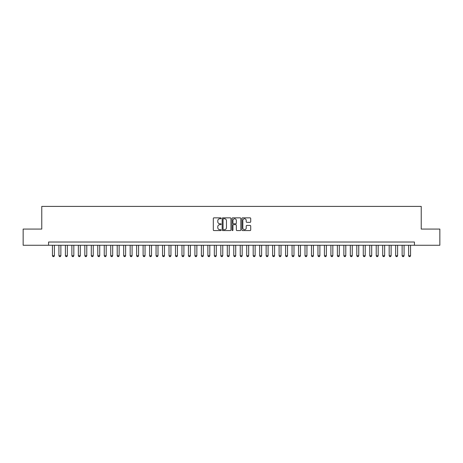 <?xml version="1.0" encoding="UTF-8"?>
<svg xmlns="http://www.w3.org/2000/svg" width="463" height="463" viewBox="0 0 463 463"><rect width="100%" height="100%" fill="white"/><g stroke="black" fill="none" stroke-linecap="round" stroke-linejoin="round"><path stroke-width="0.69" d="M221.14 218.304A0.446 0.446 0 0 0 220.695 217.859L213.941 217.859A0.637 0.637 0 0 0 213.304 218.495L213.304 229.937A0.637 0.637 0 0 0 213.941 230.574L220.695 230.574A0.446 0.446 0 0 0 221.14 230.128A0.446 0.446 0 0 0 220.695 229.683L219.821 229.683A2.031 2.031 0 0 1 217.789 227.646L217.789 226.696A2.031 2.031 0 0 1 219.821 224.659L220.695 224.659A0.446 0.446 0 0 0 221.14 224.214A0.446 0.446 0 0 0 220.695 223.768L219.821 223.768A2.031 2.031 0 0 1 217.789 221.736L217.789 220.782A2.031 2.031 0 0 1 219.821 218.75L220.695 218.75A0.446 0.446 0 0 0 221.14 218.304M250.078 222.338A0.637 0.637 0 0 0 250.709 221.702L250.709 218.495A0.637 0.637 0 0 0 250.078 217.859L242.577 217.859A0.637 0.637 0 0 0 241.941 218.495L241.941 229.937A0.637 0.637 0 0 0 242.577 230.574L250.078 230.574A0.637 0.637 0 0 0 250.709 229.937L250.709 226.06A0.637 0.637 0 0 0 250.078 225.423L246.866 225.423A0.637 0.637 0 0 0 246.229 226.06L246.229 227.981A1.702 1.702 0 0 1 244.528 229.683A1.702 1.702 0 0 1 242.832 227.981L242.832 220.452A1.702 1.702 0 0 1 244.528 218.75A1.702 1.702 0 0 1 246.229 220.452L246.229 221.702A0.637 0.637 0 0 0 246.866 222.338L250.078 222.338M48.569 245.263L23.15 245.263L23.15 229.069L41.768 229.069L41.768 206.405L421.232 206.405L421.232 229.069L439.85 229.069L439.85 245.263L414.431 245.263L414.431 242.022L48.569 242.022L48.569 245.263L414.431 245.263M230.944 218.495A0.637 0.637 0 0 0 230.308 217.859L222.807 217.859A0.637 0.637 0 0 0 222.171 218.495L222.171 229.937A0.637 0.637 0 0 0 222.807 230.574L230.308 230.574A0.637 0.637 0 0 0 230.944 229.937L230.944 218.495M232.692 217.859L240.193 217.859A0.637 0.637 0 0 1 240.829 218.495L240.829 229.937A0.637 0.637 0 0 1 240.193 230.574L236.981 230.574A0.637 0.637 0 0 1 236.344 229.937L236.344 225.296A0.637 0.637 0 0 0 235.713 224.659L233.584 224.659A0.637 0.637 0 0 0 232.947 225.296L232.947 230.128A0.446 0.446 0 0 1 232.501 230.574A0.446 0.446 0 0 1 232.056 230.128L232.056 218.495A0.637 0.637 0 0 1 232.692 217.859M223.507 218.75A0.446 0.446 0 0 0 223.062 219.196L223.062 229.237A0.446 0.446 0 0 0 223.507 229.683L224.428 229.683A2.031 2.031 0 0 0 226.465 227.646L226.465 220.782A2.031 2.031 0 0 0 224.428 218.75L223.507 218.75M236.344 220.481A1.702 1.702 0 0 0 234.648 218.779A1.702 1.702 0 0 0 232.947 220.481L232.947 223.137A0.637 0.637 0 0 0 233.584 223.768L235.713 223.768A0.637 0.637 0 0 0 236.344 223.137L236.344 220.481M52.452 245.263L52.452 255.75L54.397 255.75L54.397 245.263M54.397 255.75L53.911 256.595L52.938 256.595L52.452 255.75M58.928 245.263L58.928 255.75L60.867 255.75L60.867 245.263M60.867 255.75L60.387 256.595L59.414 256.595L58.928 255.75M65.405 245.263L65.405 255.75L67.343 255.75L67.343 245.263M67.343 255.75L66.857 256.595L65.891 256.595L65.405 255.75M71.881 245.263L71.881 255.75L73.82 255.75L73.82 245.263M73.82 255.75L73.333 256.595L72.361 256.595L71.881 255.75M78.351 245.263L78.351 255.75L80.296 255.75L80.296 245.263M80.296 255.75L79.81 256.595L78.837 256.595L78.351 255.75M84.827 245.263L84.827 255.75L86.772 255.75L86.772 245.263M86.772 255.75L86.286 256.595L85.314 256.595L84.827 255.75M91.304 245.263L91.304 255.75L93.248 255.75L93.248 245.263M93.248 255.75L92.762 256.595L91.79 256.595L91.304 255.75M97.78 245.263L97.78 255.75L99.724 255.75L99.724 245.263M99.724 255.75L99.238 256.595L98.266 256.595L97.78 255.75M104.256 245.263L104.256 255.75L106.201 255.75L106.201 245.263M106.201 255.75L105.714 256.595L104.742 256.595L104.256 255.75M110.732 245.263L110.732 255.75L112.677 255.75L112.677 245.263M112.677 255.75L112.191 256.595L111.218 256.595L110.732 255.75M117.208 245.263L117.208 255.75L119.147 255.75L119.147 245.263M119.147 255.75L118.661 256.595L117.695 256.595L117.208 255.75M123.685 245.263L123.685 255.75L125.623 255.75L125.623 245.263M125.623 255.75L125.137 256.595L124.171 256.595L123.685 255.75M130.161 245.263L130.161 255.75L132.1 255.75L132.1 245.263M132.1 255.75L131.614 256.595L130.641 256.595L130.161 255.75M136.631 245.263L136.631 255.75L138.576 255.75L138.576 245.263M138.576 255.75L138.09 256.595L137.117 256.595L136.631 255.75M143.108 245.263L143.108 255.75L145.052 255.75L145.052 245.263M145.052 255.75L144.566 256.595L143.594 256.595L143.108 255.75M149.584 245.263L149.584 255.75L151.528 255.75L151.528 245.263M151.528 255.75L151.042 256.595L150.07 256.595L149.584 255.75M156.06 245.263L156.06 255.75L158.005 255.75L158.005 245.263M158.005 255.75L157.518 256.595L156.546 256.595L156.06 255.75M162.536 245.263L162.536 255.75L164.481 255.75L164.481 245.263M164.481 255.75L163.995 256.595L163.022 256.595L162.536 255.75M169.012 245.263L169.012 255.75L170.951 255.75L170.951 245.263M170.951 255.75L170.471 256.595L169.499 256.595L169.012 255.75M175.489 245.263L175.489 255.75L177.427 255.75L177.427 245.263M177.427 255.75L176.941 256.595L175.975 256.595L175.489 255.75M181.965 245.263L181.965 255.75L183.904 255.75L183.904 245.263M183.904 255.75L183.417 256.595L182.445 256.595L181.965 255.75M188.435 245.263L188.435 255.75L190.38 255.75L190.38 245.263M190.38 255.75L189.894 256.595L188.921 256.595L188.435 255.75M194.911 245.263L194.911 255.75L196.856 255.75L196.856 245.263M196.856 255.75L196.37 256.595L195.398 256.595L194.911 255.75M201.388 245.263L201.388 255.75L203.332 255.75L203.332 245.263M203.332 255.75L202.846 256.595L201.874 256.595L201.388 255.75M207.864 245.263L207.864 255.75L209.808 255.75L209.808 245.263M209.808 255.75L209.322 256.595L208.35 256.595L207.864 255.75M214.34 245.263L214.34 255.75L216.285 255.75L216.285 245.263M216.285 255.75L215.799 256.595L214.826 256.595L214.34 255.75M220.816 245.263L220.816 255.75L222.761 255.75L222.761 245.263M222.761 255.75L222.275 256.595L221.302 256.595L220.816 255.75M227.292 245.263L227.292 255.75L229.231 255.75L229.231 245.263M229.231 255.75L228.745 256.595L227.779 256.595L227.292 255.75M233.769 245.263L233.769 255.75L235.708 255.75L235.708 245.263M235.708 255.75L235.221 256.595L234.255 256.595L233.769 255.75M240.239 245.263L240.239 255.75L242.184 255.75L242.184 245.263M242.184 255.75L241.698 256.595L240.725 256.595L240.239 255.75M246.715 245.263L246.715 255.75L248.66 255.75L248.66 245.263M248.66 255.75L248.174 256.595L247.201 256.595L246.715 255.75M253.192 245.263L253.192 255.75L255.136 255.75L255.136 245.263M255.136 255.75L254.65 256.595L253.678 256.595L253.192 255.75M259.668 245.263L259.668 255.75L261.612 255.75L261.612 245.263M261.612 255.75L261.126 256.595L260.154 256.595L259.668 255.75M266.144 245.263L266.144 255.75L268.089 255.75L268.089 245.263M268.089 255.75L267.602 256.595L266.63 256.595L266.144 255.75M272.62 245.263L272.62 255.75L274.565 255.75L274.565 245.263M274.565 255.75L274.079 256.595L273.106 256.595L272.62 255.75M279.096 245.263L279.096 255.75L281.035 255.75L281.035 245.263M281.035 255.75L280.555 256.595L279.583 256.595L279.096 255.75M285.573 245.263L285.573 255.75L287.511 255.75L287.511 245.263M287.511 255.75L287.025 256.595L286.059 256.595L285.573 255.75M292.049 245.263L292.049 255.75L293.988 255.75L293.988 245.263M293.988 255.75L293.501 256.595L292.529 256.595L292.049 255.75M298.519 245.263L298.519 255.75L300.464 255.75L300.464 245.263M300.464 255.75L299.978 256.595L299.005 256.595L298.519 255.75M304.995 245.263L304.995 255.75L306.94 255.75L306.94 245.263M306.94 255.75L306.454 256.595L305.482 256.595L304.995 255.75M311.472 245.263L311.472 255.75L313.416 255.75L313.416 245.263M313.416 255.75L312.93 256.595L311.958 256.595L311.472 255.75M317.948 245.263L317.948 255.75L319.892 255.75L319.892 245.263M319.892 255.75L319.406 256.595L318.434 256.595L317.948 255.75M324.424 245.263L324.424 255.75L326.369 255.75L326.369 245.263M326.369 255.75L325.883 256.595L324.91 256.595L324.424 255.75M330.9 245.263L330.9 255.75L332.839 255.75L332.839 245.263M332.839 255.75L332.359 256.595L331.386 256.595L330.9 255.75M337.377 245.263L337.377 255.75L339.315 255.75L339.315 245.263M339.315 255.75L338.829 256.595L337.863 256.595L337.377 255.75M343.853 245.263L343.853 255.75L345.792 255.75L345.792 245.263M345.792 255.75L345.305 256.595L344.339 256.595L343.853 255.75M350.323 245.263L350.323 255.75L352.268 255.75L352.268 245.263M352.268 255.75L351.782 256.595L350.809 256.595L350.323 255.75M356.799 245.263L356.799 255.75L358.744 255.75L358.744 245.263M358.744 255.75L358.258 256.595L357.286 256.595L356.799 255.75M363.276 245.263L363.276 255.75L365.22 255.75L365.22 245.263M365.22 255.75L364.734 256.595L363.762 256.595L363.276 255.75M369.752 245.263L369.752 255.75L371.696 255.75L371.696 245.263M371.696 255.75L371.21 256.595L370.238 256.595L369.752 255.75M376.228 245.263L376.228 255.75L378.173 255.75L378.173 245.263M378.173 255.75L377.686 256.595L376.714 256.595L376.228 255.75M382.704 245.263L382.704 255.75L384.649 255.75L384.649 245.263M384.649 255.75L384.163 256.595L383.19 256.595L382.704 255.75M389.18 245.263L389.18 255.75L391.119 255.75L391.119 245.263M391.119 255.75L390.639 256.595L389.667 256.595L389.18 255.75M395.657 245.263L395.657 255.75L397.595 255.75L397.595 245.263M397.595 255.75L397.109 256.595L396.143 256.595L395.657 255.75M402.133 245.263L402.133 255.75L404.072 255.75L404.072 245.263M404.072 255.75L403.586 256.595L402.613 256.595L402.133 255.75M408.603 245.263L408.603 255.75L410.548 255.75L410.548 245.263M410.548 255.75L410.062 256.595L409.089 256.595L408.603 255.75"/></g></svg>
